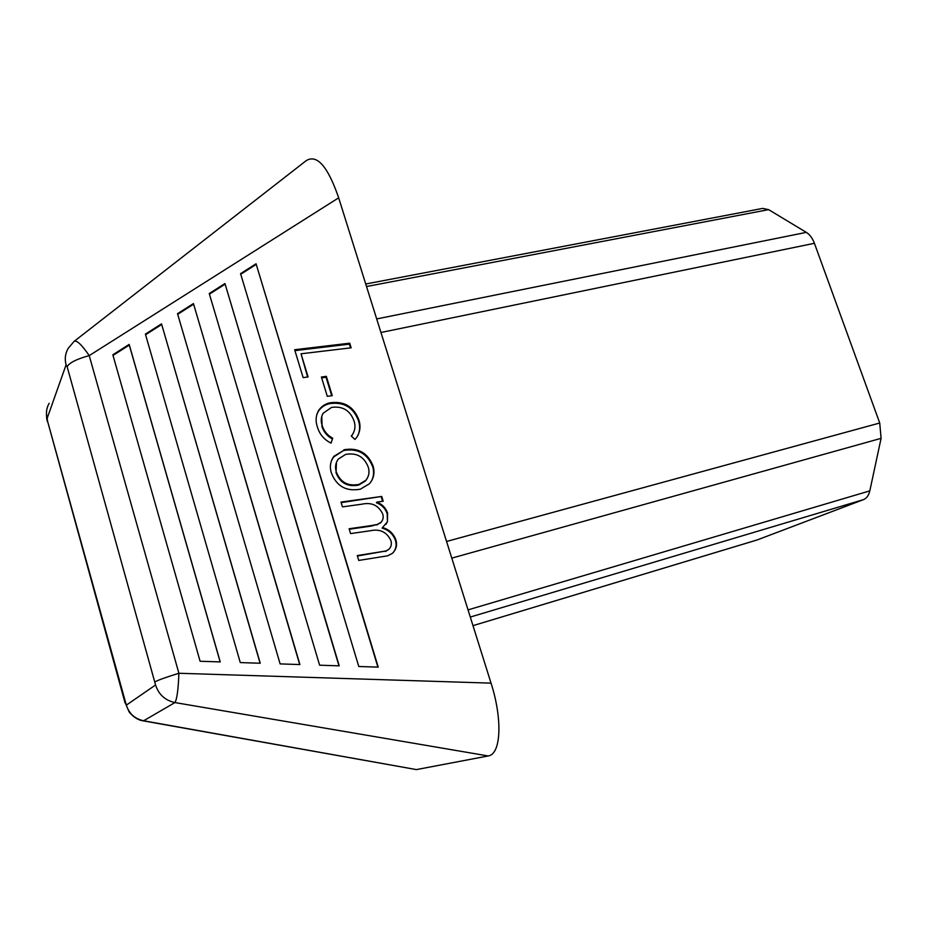 <?xml version="1.0" encoding="UTF-8"?>
<svg xmlns="http://www.w3.org/2000/svg" width="928" height="928" viewBox="0 0 928 928"><rect width="100%" height="100%" fill="white"/><g stroke="black" fill="none" stroke-linecap="round" stroke-linejoin="round"><path stroke-width="1.39" d="M365.736 284.003L762.688 208.406L768.616 209.635L806.316 232.371C809.796 234.552 812.487 238.194 814.413 243.298L879.732 423.006L881.09 438.352L869.814 490.866C868.759 495.413 866.624 498.348 863.411 499.658L756.946 540.026L472.99 625.646L757.318 539.899M491.04 683.136L338.674 197.826L89.227 355.61C76.746 359.02 69.38 362.72 67.141 366.711L66.085 364.843C64.531 358.939 65.262 353.417 68.243 348.278L74.101 341.388C76.664 339.915 81.699 344.659 89.227 355.61L178.895 673.264L491.04 683.136C502.408 718.144 501.445 754.22 488.186 755.96L174.94 702.566C165.138 700.408 158.676 694.55 155.568 684.98L67.141 366.711M155.22 681.778C158.212 680.05 166.1 677.208 178.895 673.264C178.28 689.562 176.97 699.329 174.94 702.566L143.631 720.778L416.405 769.59L488.186 755.96M416.405 769.59L143.237 720.859M74.101 341.388L306.275 160.602C317.063 154.071 327.862 166.472 338.674 197.826M66.085 364.843L47.177 418.273L47.606 421.358L126.336 705.141C129.085 713.678 134.85 718.887 143.631 720.778L142.9 720.789M209.252 293.538L319.615 665.202L339.23 665.852L224.959 283.55L209.252 293.538M177.526 313.687L280.117 663.903L299.906 664.552L193.442 303.572L177.526 313.687M145.394 334.103L240.282 662.58L260.234 663.242L161.518 323.86L145.394 334.103M378.23 667.139L256.058 263.784L240.561 273.644L358.776 666.49L378.23 667.139M200.1 661.258L220.238 661.919L129.166 344.416L112.833 354.798L200.1 661.258M343.847 449.79C357.976 447.331 367.708 452.725 373.068 465.972C375.028 472.584 373.822 478.512 369.472 483.743L360.331 489.195C346.179 491.701 336.516 486.26 331.366 472.874C329.498 466.9 330.333 461.378 333.86 456.321L343.534 450.521C357.616 448.073 367.337 453.456 372.673 466.68L373.068 465.972M321.39 377.023L326.331 376.35L332.259 395.676L327.294 396.314L321.39 377.023M294.652 349.728L349.717 343.186L351.155 347.814L301.043 353.788L308.096 376.954L303.131 377.615L294.652 349.728M358.834 419.862C360.934 426.277 360.145 432.228 356.456 437.726L354.937 439.431L351.283 436.032L352.246 434.849C355.099 430.604 355.702 426.01 354.055 421.068C350.204 410.443 342.699 405.884 331.551 407.404L323.13 413.262C321.018 417.032 320.659 421.022 322.074 425.233C323.814 430.986 327.364 435.325 332.711 438.225L331.041 443.108C324.034 439.617 319.476 434.188 317.353 426.822C315.369 421.103 315.787 415.651 318.594 410.489C321.262 406.545 324.962 404.005 329.707 402.845C343.952 400.768 353.661 406.441 358.834 419.862L358.475 420.662C360.064 425.488 359.971 430.232 358.196 434.896M340.994 502.083L381.733 496.445L383.206 501.224L376.814 502.106C382.116 504.148 385.723 507.813 387.626 513.126L387.428 521.803L382.522 527.545C388.983 529.412 393.414 533.461 395.815 539.655C397.474 545.072 396.268 549.678 392.208 553.482L387.614 555.826L358.753 560.431L357.268 555.57L385.862 550.988L388.588 549.596C391.245 547.056 391.999 544.005 390.839 540.432C386.721 531.93 379.888 528.705 370.342 530.746L350.575 533.588L349.114 528.751L371.699 525.515L377.36 524.401L380.851 522.51C383.125 520.063 383.74 517.209 382.684 513.961C378.554 505.319 371.594 502.06 361.816 504.194L342.455 506.885L340.994 502.083M125.268 702.821L129.073 711.846C134.49 718.713 140.766 720.638 142.9 720.801L142.958 720.812M47.606 421.358L125.083 702.983M376.814 502.106L376.42 502.732C381.71 504.762 385.306 508.416 387.196 513.718L387.626 513.126M387.196 513.718L387.428 521.803M321.645 377.847L326.053 377.255L326.331 376.35M326.053 377.255L331.725 395.746M220.156 661.919L129.282 345.077L113.007 355.424M129.282 345.077L129.166 344.416M321.761 416.289L322.074 425.233M321.796 426.022C323.536 431.775 327.074 436.09 332.421 438.99L332.711 438.225M351.457 436.195L353.614 432.599M387.011 522.371L385.932 524.424M395.815 539.655L395.374 540.189C392.973 534.006 388.565 529.969 382.116 528.102L382.522 527.545M349.253 529.238L371.304 526.083L377.36 524.401M376.954 524.97L381.57 521.768M377.905 667.128L256.058 263.784M331.54 460.532L333.558 457.04L343.534 450.521M338.975 665.84L224.959 283.55M341.168 502.628L381.733 496.445M381.327 497.083L382.626 501.306M307.609 377.012L301.043 353.788M294.918 350.633L349.38 344.16L349.717 343.186M299.698 664.541L193.442 303.572M224.924 284.293L209.426 294.141M357.396 556L385.862 550.988M385.445 551.499L389.377 548.866M395.374 540.189C396.79 544.643 396.128 548.726 393.379 552.415M193.465 304.291L177.712 314.302M316.808 414.445L318.327 411.313C320.984 407.38 324.684 404.84 329.417 403.68L329.707 402.845M255.989 264.55L240.746 274.247M260.095 663.242L161.518 323.86M329.417 403.68C343.638 401.615 353.324 407.276 358.475 420.662M349.38 344.16L350.54 347.884M372.673 466.68C374.228 471.702 373.81 476.54 371.42 481.168M332.421 438.99L331.006 443.085M161.588 324.556L145.568 334.73M47.177 418.273C45.797 412.96 46.458 407.96 49.161 403.286M336.446 462.318L336.04 472.758C340.135 483.036 347.664 487.142 358.614 485.077L365.435 481.006L367.163 478.488M358.974 484.416L365.806 480.333C368.926 476.424 369.75 472.039 368.265 467.178C364.194 456.727 356.654 452.47 345.645 454.407L338.244 459.116C335.472 463.072 334.846 467.387 336.342 472.074C340.448 482.374 347.988 486.492 358.974 484.416L358.614 485.077M336.04 472.758L336.342 472.074M446.565 541.465L879.732 423.006M881.09 438.352L451.797 558.122M468.037 609.882L869.814 490.866M814.413 243.298L380.956 332.491M863.411 499.658L470.299 617.05M376.698 318.93L806.316 232.371M768.616 209.635L366.525 286.532M126.336 705.141L155.568 684.98M352.246 434.849L351.909 435.615M380.851 522.51L380.445 523.09M333.86 456.321L333.558 457.04M318.594 410.489L318.327 411.313M46.516 411.603C46.365 416.359 46.702 419.769 47.502 421.822M365.806 480.333L365.435 481.006"/></g></svg>
